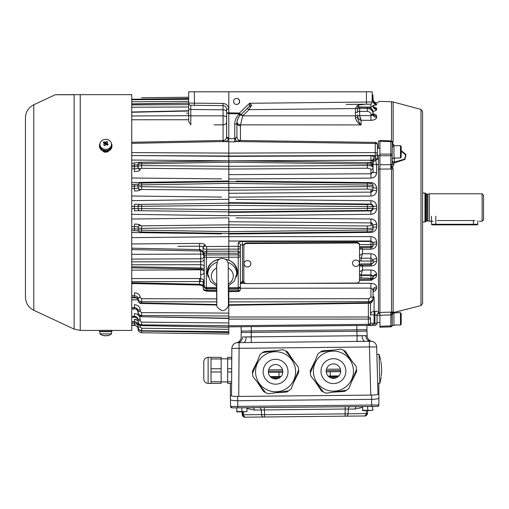 <?xml version="1.0" encoding="UTF-8"?>
<svg xmlns="http://www.w3.org/2000/svg" width="509" height="509" viewBox="0 0 509 509"><rect width="100%" height="100%" fill="white"/><g stroke="black" fill="none" stroke-linecap="round" stroke-linejoin="round"><path stroke-width="0.76" d="M236.52 104.466A3.035 3.035 90 0 0 239.478 101.431A3.035 3.035 90 0 0 236.52 98.396M233.561 101.431A3.035 3.035 90 0 0 236.596 104.466A3.035 3.035 90 0 0 239.631 101.431A3.035 3.035 90 0 0 236.596 98.396A3.035 3.035 90 0 0 233.561 101.431M131.748 142.272L223.063 140.459L223.069 109.823L190.805 109.486L190.818 105.268L223.057 105.605L190.818 105.268A2.17 2.17 0 0 1 188.674 103.098L188.674 91.817L372.168 91.817L372.168 102.016L366.442 102.055L366.442 91.817M156.078 178.239L192.65 178.608M221.53 178.894L131.748 177.997M192.65 181.586L156.078 182.152M157.338 196.315L192.65 196.748M221.53 197.098L131.748 196.003M192.65 218.285L156.078 218.73M156.078 232.88L192.65 233.446M221.53 233.892L131.748 232.505M192.65 237.029L156.078 237.404M226.62 137.188L226.632 136.851A2.17 0.814 0 0 0 228.783 137.665L228.7 138.601C227.79 140.459 226.231 141.451 224.017 141.578L228.802 141.763L228.7 138.601A2.17 0.808 9.3 0 1 226.588 137.443L226.632 122.039A3.614 2.812 0 0 1 223.057 124.851L214.015 124.858M190.805 118.082L190.805 115.836A2.17 1.018 180 0 1 188.674 114.818L188.674 121.39L190.818 124.87L190.805 115.836L223.069 115.836A3.614 1.699 0 0 1 226.632 117.534L226.632 112.826L228.783 113.641L226.632 112.826L228.802 112.845L228.802 91.817M188.674 119.749L131.748 119.768M370.533 315.256L370.533 314.918A3.614 3.582 180 0 1 374.109 311.336L377.723 311.4M376.768 311.355L375.655 311.33M374.026 297.192L373.765 296.677M370.915 280.313A2.17 2.17 0 0 0 373.059 278.143L373.059 277.131A2.17 1.661 180 0 0 370.915 275.471L370.915 274.943L373.059 276.692A3.614 2.31 180 0 1 376.641 274.383L375.954 272.334M374.185 270.813L373.275 270.419M372.353 270.164L371.055 270.018M372.353 248.984L373.275 248.685M375.298 247.291L375.954 246.413M376.119 246.121L376.456 245.243M372.353 232.206L373.262 231.894M375.292 230.424L375.947 229.502M376.113 229.19L376.456 228.261M131.748 219.029L228.802 217.846L228.802 227.332L228.802 224.832L367.339 225.964C369.509 225.939 370.698 225.697 370.915 225.245A2.17 2.119 0 0 1 373.059 227.37L373.059 225.099A3.614 0.585 180 0 1 376.641 224.514L375.947 221.899M374.179 219.977L373.269 219.474M372.353 219.163L370.915 218.972C374.357 219.29 376.266 221.141 376.641 224.514L376.641 226.906C376.266 230.253 374.357 232.085 370.915 232.39L228.802 234.013L228.802 249.098L228.802 231.633L228.802 233.434L141.61 231.977L141.617 230.183L228.802 231.633L228.802 233.434L367.339 231.799C371.436 231.913 373.345 231.01 373.059 229.088L373.059 227.37C372.722 228.045 370.813 228.407 367.339 228.458L228.802 227.332L228.802 231.64L367.339 230.011C370.813 229.928 372.722 229.623 373.059 229.088M372.353 214.136L373.262 213.818M375.292 212.317L375.947 211.375M376.113 211.057L376.641 208.728C376.266 212.145 374.357 214.009 370.915 214.327L228.802 215.727L131.748 214.359M131.748 200.673L228.802 199.305L228.802 205.331L228.802 203.161L228.802 205.324L228.802 203.161L367.339 204.561L370.915 204.472L370.915 204.077L373.059 206.641L373.059 206.26L376.641 206.304L375.947 203.651M374.179 201.717L373.262 201.214M372.353 200.89L370.915 200.699C374.357 201.023 376.266 202.887 376.641 206.304L376.641 208.728L373.059 208.773L373.046 208.378M372.353 195.87L373.269 195.551M375.292 194.069L375.947 193.134M376.113 192.816L376.641 190.512C376.266 193.891 374.357 195.742 370.915 196.054L228.802 197.193L228.802 199.305L228.802 197.187M131.748 182.527L228.802 181.026L228.802 190.194L228.802 187.694L367.339 186.568C370.813 186.618 372.722 186.981 373.059 187.662L373.059 187.458A3.614 0.668 180 0 0 376.641 188.126L375.947 185.524M374.179 183.634L373.262 183.138M372.353 182.826L370.915 182.636C374.357 182.947 376.266 184.78 376.641 188.126L376.641 190.512A3.614 0.585 180 0 1 373.059 189.927L370.915 192.128L370.915 196.054L365.131 196.105M370.927 178.131L372.69 177.864M373.593 177.501L374.395 177.017M375.114 176.413L375.725 175.675M375.884 175.44L376.38 174.377M376.622 173.245L376.641 172.818C376.266 176.057 374.357 177.826 370.915 178.131L228.802 178.971L228.802 181.019L228.802 174.644L370.915 173.766L373.059 171.622L373.059 167.537A2.17 2.011 180 0 1 370.915 169.548C370.698 168.733 369.509 168.294 367.339 168.224L228.802 169.045L228.802 166.29L228.802 174.644M378.149 146.554L377.398 146.248L378.486 146.726L378.486 148.221L378.486 141.018C378.486 88.661 378.486 88.661 378.486 141.018L379.93 141.006C379.93 88.636 379.93 88.636 379.93 141.006M357.515 116.478L357.528 116.739C357.916 118.559 359.106 119.736 361.091 120.277L361.091 124.921C358.164 123.522 356.262 121.091 355.377 117.617A2.17 0.484 0 0 0 357.515 117.134L357.515 116.478A2.17 1.018 180 0 1 359.659 115.46L359.666 115.568A2.17 1.018 -5.4 0 0 357.528 116.739L357.515 117.134C358.113 120.525 359.309 123.121 361.091 124.921L240.541 124.858L240.477 125.812L240.541 124.858L329.31 124.902M371.366 115.581L370.915 115.607L370.915 120.315L361.091 120.277L359.666 115.568L370.915 115.607L373.059 114.27A3.614 3.111 180 0 0 376.641 117.382C376.266 119.163 374.357 120.137 370.915 120.315L372.104 120.251M373.027 120.105L373.892 119.876M376.164 118.527L376.482 118.043M373.18 113.73L375.706 114.703L376.641 116.167L376.399 115.39M376.043 114.97L375.483 114.557M375.298 110.777L375.954 110.428M376.113 110.307L376.456 109.963M376.628 108.538L376.456 108.188M375.298 105.248L375.954 105.051M376.113 104.988L376.463 104.797M374.739 103.562L375.063 103.626C374.624 104.084 373.956 103.06 373.059 100.547A3.614 3.569 180 0 0 376.641 104.116L374.789 103.512L376.603 104.014L376.635 104.587L373.084 105.579M378.486 102.748L376.641 102.735C374.465 102.494 373.269 101.291 373.059 99.115L373.059 99.121A3.614 3.614 180 0 0 376.641 102.735L373.956 102.869M373.752 107.113L376.056 107.851L376.641 108.64A3.614 3.41 -0 0 1 373.059 105.229L373.059 106.088A3.614 3.385 0 0 0 376.641 109.467L375.636 110.612L372.97 111.395M138.028 324.532L134.465 323.724L134.465 322.095M228.802 334.044L228.802 332.498L228.802 334.044L141.617 332.746C139.453 332.504 138.263 331.302 138.054 329.132L138.054 328.973C137.85 326.791 136.66 325.582 134.478 325.346L131.748 325.321M138.054 328.973L138.423 329.018M228.802 325.665L141.617 324.876C139.453 324.653 138.263 323.514 138.054 321.472A2.17 0.668 0 0 1 140.191 320.797L141.617 322.165L228.802 322.954M141.617 322.165L141.617 325.486C139.453 325.257 138.263 324.125 138.054 322.102L138.054 319.773A2.17 0.668 0 0 1 140.191 319.105L140.191 320.797M131.748 322.133L134.478 322.172C136.654 322.407 137.844 323.584 138.054 325.709L138.054 327.452C138.263 329.584 139.453 330.767 141.617 331.009L228.802 332.53L228.802 325.779L228.802 326.867L241.126 326.74L241.171 331.054L366.983 329.737L366.938 325.423L374.891 325.334L368.382 325.404L370.533 323.234L374.083 323.253L374.109 297.644L373.059 295.99M204.217 272.659C204.014 270.495 202.824 269.293 200.667 269.051L200.641 261.791A3.614 3.13 180 0 0 204.217 258.661M204.084 256.511A3.614 3.13 0 0 1 200.641 258.801L131.748 259.087M200.673 263.528L200.667 264.725A3.614 1.762 180 0 1 204.217 266.481L204.217 279.918M131.748 266.767L200.667 268.001A3.614 1.858 180 0 1 204.217 269.859M228.783 113.609L228.783 112.813M240.006 115.123L240.528 114.595L240.006 115.117L240.407 114.71L240.407 115.123A2.17 0.585 -134.1 0 1 238.906 114.379L239.44 113.857A2.17 0.585 45.9 0 0 240.948 114.608L240.407 115.123C238.123 117.407 236.959 120.162 236.901 123.382L236.901 136.896A3.614 3.614 0 0 0 240.464 140.509L234.757 141.826L234.738 138.664A2.17 0.814 0 0 0 234.802 138.664L236.901 136.896C237.111 139.065 238.295 140.268 240.464 140.509L240.477 125.812A3.614 2.78 0 0 1 236.901 123.14M244.008 244.638L240.375 245.052L240.375 248.354L240.375 245.052A2.17 2.036 0 0 0 238.212 243.009C238.466 242.106 239.898 241.61 242.507 241.52L242.519 281.292L243.856 281.267M240.375 283.074L242.519 281.292L242.532 282.374L244.212 282.349M240.375 285.867L240.375 289.297A2.17 1.393 0 0 1 238.225 290.69L238.225 289.106L228.802 289.207L228.802 291.606L228.802 288.73L228.496 289.201M239.987 287.706L238.225 289.106L238.225 257.236L228.802 257.223L228.802 260.201A15.187 13.151 -1.2 0 1 236.38 276.845L236.647 275.439A15.187 13.151 178.8 0 0 237.417 271.418M359.539 280.497L370.927 280.313L370.915 278.213L359.539 277.927M204.217 258.508L204.217 254.525A2.17 0.744 0 0 0 203.81 254.093C203.676 252.216 204.567 251.249 206.482 251.211L238.225 251.16L238.225 249.092A2.17 0.744 -0 0 0 240.375 248.354L240.375 256.148A2.17 1.311 180 0 0 238.225 254.837L238.225 251.16L240.375 252.642L238.225 253.215L228.815 253.196L228.802 249.098L206.692 249.295C204.529 249.219 203.346 248.818 203.136 248.074L203.136 247.342C202.926 246.585 201.742 246.191 199.579 246.159L177.895 246.337M359.539 255.505L362.523 253.724L370.915 253.756L370.908 261.066L361.123 261.034L361.123 258.209L370.908 258.248L373.097 260.182L373.097 262.854A3.614 1.858 180 0 1 376.641 261.27C376.259 264.177 374.35 265.762 370.915 266.029L362.535 266.143L362.535 270.005L370.915 270.018C374.357 270.273 376.266 271.73 376.641 274.383L376.221 276.82L375.642 277.609L372.785 279.199M373.059 243.487L373.059 245.44A2.17 1.082 180 0 1 370.915 246.528L370.915 244.568A2.17 1.082 -0 0 0 373.059 243.487L373.059 243.111L373.059 243.487A2.17 2.036 0 0 0 370.902 241.444L370.915 244.568L359.507 244.574M131.748 237.652L228.802 236.66L370.876 236.615C374.338 236.901 376.259 238.67 376.641 241.928A3.614 1.19 180 0 0 373.059 243.111L370.902 241.012L228.802 241.043M200.667 264.725L131.748 264.763M131.748 168.829L134.478 168.861L134.478 166.672C136.654 166.558 137.844 166.188 138.054 165.565C137.844 166.188 136.654 166.558 134.478 166.672L131.748 166.717M138.054 164.725L131.748 165.4M228.802 160.869L228.802 166.297L367.339 165.476C370.813 165.59 372.722 166.278 373.059 167.537L373.059 171.622A3.614 1.196 180 0 0 376.641 172.818L376.641 164.757A3.614 1.476 0 0 1 373.059 163.281L373.059 165.889L373.059 163.281A3.614 3.067 0 0 1 375.769 160.31L377.398 158.223A3.614 1.648 180 0 0 378.486 159.393M228.802 141.763L234.757 141.826L228.802 141.763L228.802 156.021L131.748 155.538L228.802 156.021L228.802 153.101L228.802 156.358L370.94 155.786L375.254 156.823A3.544 2.316 -58 0 0 372.652 160.252L231.487 160.793M377.366 158.573L377.398 153.667A2.17 1.839 180 0 1 375.254 155.506L375.769 158.433L372.652 160.252M226.632 111.522A3.614 1.699 0 0 0 223.069 109.823L223.057 105.605C225.226 105.84 226.422 107.043 226.632 109.219L228.783 109.219C228.439 105.738 226.53 103.811 223.057 103.435L223.057 105.605M223.992 141.712L223.069 141.661L223.088 140.459L223.069 141.547A3.614 1.807 180 0 0 223.648 141.515L223.947 140.338C225.003 140.319 225.881 139.351 226.588 137.436L226.613 137.239M228.166 139.663L228.395 139.332M373.059 289.742L370.915 288.119L370.915 283.284C374.357 283.507 376.266 284.741 376.641 287A3.614 2.742 180 0 0 373.059 289.742L373.059 298.325C372.804 300.355 371.373 301.468 368.771 301.684L228.802 301.894L228.802 298.898L228.802 319.124L228.802 317.024L368.382 316.992A2.17 1.018 0 0 1 370.533 318.01L370.533 323.234A2.17 2.17 0 0 1 368.382 325.404L356.815 325.525M131.748 297.243L134.478 297.294C136.654 297.491 137.844 298.389 138.054 299.973L138.054 298.656A2.17 1.336 0 0 1 140.191 297.32L140.191 297.587A2.17 1.336 180 0 0 138.054 298.923L138.054 300.227C138.263 301.862 139.453 302.785 141.617 302.976L216.796 304.522M138.054 185.696L134.478 186.186L138.054 185.696M228.802 227.338L141.617 228.344C139.453 228.306 138.263 228.089 138.054 227.682L138.054 227.313A2.17 2.119 0 0 1 140.191 225.194L140.191 225.563L141.617 225.843L228.802 224.838M138.054 227.313C137.844 226.81 136.654 226.556 134.478 226.55L131.748 226.581M131.748 228.796L137.137 229.044M228.802 215.727L228.802 211.871L367.339 210.465L228.802 211.871L140.191 210.707A2.17 2.17 180 0 1 138.054 208.537L228.802 209.695L228.802 211.871L228.802 209.702L373.059 208.391L370.915 210.949L370.915 214.327L365.131 214.384M131.748 208.639L138.054 208.537M140.191 210.643A2.17 2.17 180 0 1 138.054 208.48L138.054 206.552A2.17 2.17 0 0 1 140.191 204.383L228.802 203.161M370.915 204.472A2.17 2.17 -0 0 1 373.059 206.641L228.802 205.331L131.748 206.393M138.054 206.489A2.17 2.17 0 0 1 140.191 204.319L140.191 204.383M379.93 313.697L378.486 313.671L378.486 155.449L378.486 164.013L376.641 164.757A3.614 0.401 -103.1 0 1 375.769 160.31L375.769 158.433L374.77 158.814L373.262 160.558L373.059 161.703A2.17 0.891 180 0 0 370.915 160.806L370.94 155.786M373.059 161.703L373.059 163.465A2.17 0.859 180 0 0 370.915 162.606L370.915 160.806M373.059 166.678L373.059 163.465M188.674 97.232L141.642 97.734M373.059 96.163L373.059 96.163A2.17 2.17 180 0 0 372.168 94.413L373.059 96.163L372.416 96.112M373.059 97.658A2.17 2.17 0 0 0 372.168 95.902A2.17 2.138 180 0 1 373.059 97.658L373.059 100.986A3.614 3.55 180 0 0 376.641 104.536M376.399 315.001L376.762 315.166M374.929 311.33L374.904 314.785L377.035 315.497L377.035 323.17L377.035 322.49L379.93 322.49M374.083 323.253C373.657 324.532 371.761 325.251 368.382 325.404A2.17 2.17 0 0 0 370.533 323.234L374.904 323.24L374.891 325.334A2.17 2.17 0 0 0 377.035 323.17L374.904 323.24L374.904 314.785L370.533 314.918L370.533 302.9M377.035 315.497A3.614 3.601 180 0 1 378.486 312.615M370.876 236.615L370.915 241.966M373.059 245.211A3.614 1.26 180 0 1 376.641 243.951C376.259 247.132 374.35 248.869 370.915 249.162L362.535 249.27L362.535 253.724L361.123 258.209L359.539 257.624M370.902 247.609L370.915 249.162M361.753 247.73L362.535 249.27L359.539 248.844M359.539 264.241L361.123 263.961L361.129 265.043L370.915 264.903L373.097 262.854A2.17 1.082 -179.9 0 1 370.978 263.777L370.978 261.111A2.17 1.082 179.9 0 0 373.097 260.182A3.614 1.762 180 0 1 376.641 258.68L376.641 261.27M359.539 271.933L362.535 270.005L361.11 274.93L362.535 270.005M359.539 266.086L362.535 266.143L361.886 265.03M131.748 270.133L200.641 269.795L200.654 274.688A3.614 2.768 0 0 0 204.192 272.239M373.097 262.708L373.097 260.035M372.143 275.261L371.805 275.102M371.455 275L370.927 274.943M141.61 231.977C139.288 232.059 138.104 231.264 138.054 229.584L141.617 230.183L141.617 225.843M138.054 229.584L138.054 227.682A2.17 2.119 0 0 1 140.191 225.563M367.339 183.227L228.808 181.598L141.61 183.055L141.617 184.85L228.802 183.393L367.339 185.022L367.339 183.227C371.436 183.113 373.345 184.016 373.059 185.938C372.722 185.41 370.813 185.104 367.339 185.022L367.339 189.068L228.802 190.194L140.191 189.469A2.17 2.119 180 0 1 138.054 187.344C138.263 186.943 139.453 186.72 141.617 186.688L228.802 187.694L228.802 190.194L228.802 187.694M140.191 189.469L140.191 189.838A2.17 2.119 180 0 1 138.054 187.713L138.054 185.448C138.289 183.66 139.472 182.858 141.61 183.055M141.617 189.189L141.617 184.85L138.054 185.448M228.802 169.045L141.617 168.314L140.191 168.835A2.17 2.011 180 0 1 138.054 166.825C138.263 166.055 139.453 165.635 141.617 165.559L228.802 166.29M367.339 162.676L367.345 162.568C372.104 163.255 372.219 163.128 373.059 165.889C372.722 164.77 370.813 164.14 367.339 164L228.802 162.186L141.617 163.803C139.453 163.898 138.263 164.299 138.054 165.011L138.054 167.493A2.17 2.011 180 0 0 140.191 169.503C139.854 170.808 137.945 171.501 134.465 171.59L134.478 168.861C136.654 168.816 137.844 168.358 138.054 167.493M228.802 316L141.617 315.504C139.453 315.3 138.263 314.25 138.054 312.361A2.17 1.018 0 0 1 140.191 311.343L141.617 312.609L228.802 313.105M141.617 312.609L141.617 316.439C139.453 316.223 138.263 315.186 138.054 313.321L138.054 310.783A2.17 1.018 0 0 1 140.191 309.765L140.191 311.343M216.719 301.869L141.617 301.71C139.453 301.532 138.263 300.596 138.054 298.923M138.054 327.452L140.191 326.816L140.191 326.161M228.802 331.741L141.617 330.685C139.453 330.449 138.263 329.259 138.054 327.122L138.054 325.353L139.733 325.06M131.748 188.445L134.478 188.483C136.654 188.476 137.844 188.222 138.054 187.713M372.429 98.269L373.059 98.059A2.17 2.131 180 0 0 372.168 96.335M370.908 108.226L370.915 107.1L373.059 106.088M373.059 227.574A3.614 0.668 180 0 1 376.641 226.906M359.539 274.351A2.17 1.661 -176.1 0 0 361.11 274.93L370.915 274.943L370.915 270.018M251.452 105.446L249.016 109.67L242.647 115.836L240.541 124.858A3.614 2.806 7 0 1 236.978 122.058M186.542 115.689L131.748 115.957L188.674 115.677L188.674 113.176L188.674 115.677M228.802 158.013L228.776 156.358M227.294 160.787L131.748 160.055M131.748 163.338L139.587 162.295L200.546 161.283M186.542 113.195L188.674 113.176M203.085 247.139L203.136 253.768L203.81 254.875L203.81 254.093M204.217 255.308A2.17 0.744 0 0 0 203.81 254.875L204.217 257.414L203.136 253.768L203.136 248.074A2.17 2.036 180 0 1 205.267 246.038L206.692 246.515L206.699 253.266L206.355 253.259C204.987 252.852 204.274 253.272 204.217 254.525L204.217 286.325A2.17 2.17 0 0 0 206.361 288.495L206.361 287.407L216.554 287.528M136.698 228.986L134.491 228.84M138.054 310.783C137.844 308.829 136.654 307.76 134.478 307.582L131.748 307.576M131.748 308.702L134.478 308.747C136.654 308.963 137.844 309.987 138.054 311.807C136.953 309.472 135.757 308.543 134.465 309.027L134.465 304.694C137.945 304.993 139.854 306.685 140.191 309.765M138.054 319.773C137.844 317.68 136.654 316.528 134.478 316.324L131.748 316.312M131.748 317.056L134.478 317.094C136.654 317.323 137.844 318.443 138.054 320.447C138.003 318.978 136.221 317.241 135.973 317.54L134.465 317.222L134.465 313.627C137.945 313.958 139.854 315.784 140.191 319.105M138.512 329.183L138.054 329.132C138.263 331.302 139.453 332.504 141.617 332.746L141.61 331.009M228.802 205.331L228.802 209.702M373.059 206.641L373.059 208.391A2.17 2.17 180 0 1 370.915 210.554L367.339 210.465L367.339 204.561M372.938 208.366L367.339 208.302M365.564 329.749A1.444 1.444 0 0 1 367.021 331.155L356.904 331.264L356.815 325.499L228.802 326.867M370.927 222.904L371.455 222.98M371.805 223.107L372.143 223.305M372.244 223.387L372.563 223.699M372.804 209.797L372.563 210.16M371.805 210.745L371.455 210.872M370.927 204.077L371.455 204.154M371.805 204.281L372.143 204.478M372.244 204.554L372.563 204.866M372.995 190.468L372.862 190.837M372.804 190.964L372.563 191.327M371.805 191.925L371.455 192.052M372.963 172.246L372.779 172.672M371.583 173.658L370.915 173.766L370.915 178.131L365.131 178.169M372.168 102.016A2.17 2.17 0 0 1 370.018 104.186L346.158 104.434M360.62 104.281L369.292 104.192M131.748 282.743L199.579 284.283C201.742 284.48 202.926 285.269 203.136 286.65C203.613 286.325 202.423 285.791 199.573 285.034L199.579 281.579L131.748 281.611M204.217 257.408L204.147 256.752M195.246 246.191L199.579 246.159L199.585 243.404C203.046 243.487 204.942 244.123 205.267 245.306A2.17 2.036 180 0 0 203.136 247.342L203.136 249.518M131.748 248.182L200.247 249.588L202.016 250.632L203.136 253.011M200.082 246.159L200.731 246.203M202.073 246.471L202.512 246.649M200.247 281.611L199.579 281.579L199.585 278.55L200.654 278.614A2.17 0.356 96.9 0 0 200.247 281.611C202.079 281.375 203.04 281.515 203.136 282.031L203.136 283.456L203.136 282.031A2.17 1.661 180 0 1 203.543 281.063L203.543 282.482L204.217 281.77L204.217 285.301A2.17 1.393 180 0 0 203.81 284.493L204.217 281.77M216.567 288.609L206.361 288.476A2.17 2.151 0 0 1 204.217 286.325A2.17 1.082 180 0 0 206.361 287.407L206.361 257.35L228.802 257.223L228.815 254.831L228.815 253.196L206.699 253.266L206.692 251.274L206.368 253.253L206.482 251.211M373.059 277.131A2.17 1.082 180 0 1 370.915 278.213L370.915 275.471L361.11 275.445L361.11 274.968L361.11 275.445L359.539 274.777M370.902 264.725L370.915 266.029M223.992 141.674L223.069 141.661M228.783 137.665L228.783 113.641L228.802 138.601L234.738 138.664L234.738 124.196A2.17 0.814 -0 0 0 236.901 123.382C236.093 122.79 239.211 115.142 240.407 115.123M226.632 136.851L226.632 109.219M188.674 114.818L188.674 103.098L223.057 103.435M190.805 120.684L190.805 118.196M364.431 104.339L364.457 104.339C359.532 103.766 356.593 105.166 355.619 108.557A2.17 1.012 7 0 0 357.738 107.819L357.515 111.528A2.17 1.018 0 0 1 355.377 112.553L355.619 108.557L249.016 109.67A3.614 1.215 46 0 0 247.081 108.64M228.783 109.219L228.783 113.641L239.44 113.857L239.459 113.049L240.948 114.601L249.346 106.445L249.518 103.276L251.828 105.42L249.346 106.445A3.614 3.614 -90.6 0 1 251.828 105.42M242.876 115.607A3.614 1.215 46 0 0 240.967 114.582M240.948 114.601A2.17 2.17 0 0 1 240.948 114.608A2.17 0.585 45.9 0 0 240.948 114.601L249.346 106.445M228.802 285.619L228.802 288.457L228.802 287.668L238.225 287.56A2.17 1.082 180 0 0 240.375 286.472L240.375 256.148A2.17 1.082 180 0 1 238.225 257.236L238.225 254.837L206.355 254.952A2.17 1.311 180 0 0 204.217 256.262A2.17 1.082 180 0 0 206.361 257.35L206.355 253.259M138.054 298.656C137.844 296.9 136.654 295.945 134.478 295.793L131.748 295.799M131.748 254.347L200.641 254.08A3.614 1.591 180 0 1 203.276 254.602M131.748 104.911L188.674 104.657M188.674 103.149L131.748 103.982M131.748 99.739L188.674 99.312M188.674 98.549L131.748 99.268M206.692 288.501L206.692 290.372C204.529 290.2 203.346 289.424 203.136 288.03L203.136 283.456L203.81 285.205A2.17 1.393 180 0 1 204.217 286.02M131.748 184.462L134.465 184.417L134.478 186.186L131.748 186.23M373.059 185.938L373.059 187.662A2.17 2.119 180 0 1 370.915 189.781C370.698 189.335 369.509 189.093 367.339 189.068L228.802 190.194L228.802 197.193M373.059 165.889L373.059 171.622M228.802 156.358L228.802 160.806M131.748 107.246L188.674 106.998L131.748 107.246M131.748 101.794L188.674 101.38M228.802 153.101L375.254 152.585L375.254 155.506L228.802 156.021L228.802 153.094L131.748 152.611M377.398 144.562A2.17 1.082 0 0 0 375.254 143.481L375.254 152.585A2.17 1.082 0 0 1 377.398 153.667L377.398 144.562A2.17 2.17 0 0 0 375.26 142.393L240.464 140.509M359.666 106.954L367.345 107.062C371.093 107.533 373.002 109.282 373.059 112.317L373.059 114.188M373.059 112.317C372.722 109.327 370.813 107.666 367.339 107.342L359.659 107.234A2.17 1.89 0 0 1 357.986 106.521M358.489 106.597L359.653 106.954L359.659 108.468L367.339 108.5C370.813 108.811 372.722 110.491 373.059 113.545A2.17 1.018 180 0 1 370.915 114.563C370.705 112.635 369.509 111.579 367.339 111.388L359.659 111.356A2.17 1.018 0 0 0 357.515 112.374M373.059 225.099L370.915 222.904L370.915 218.972L236.036 217.897M373.059 298.325L373.059 299.451C372.804 301.417 371.373 302.518 368.771 302.74L368.771 298.688L370.915 296.989A2.17 1.336 -0 0 1 373.059 298.325M358.419 106.546L358.069 106.266L358.419 106.54M216.567 289.061L206.495 288.94L206.463 288.495M206.495 288.94C204.573 288.304 203.683 287.057 203.81 285.205M373.059 297.803A3.614 3.111 180 0 1 374.109 297.663M357.528 116.739L358.291 118.527M358.73 119.011L359.29 119.475M360.493 120.105L360.964 120.245M377.271 158.948L377.105 159.298M377.029 159.419L376.755 159.743M376.475 159.985L376.126 160.189M368.389 325.404L368.382 324.322L228.802 325.779L228.802 319.124L368.382 319.098L368.382 303.249M207.061 271.94A15.187 13.151 178.8 0 0 208.003 276.037L208.2 276.96C205.477 267.836 209.294 261.874 219.64 259.062M225.36 259.176L228.802 260.201M238.231 288.622A2.17 2.151 180 0 0 240.375 286.472A2.17 2.17 0 0 1 238.225 288.641L228.802 288.749L228.49 287.661M357.782 107.501A2.17 1.864 -0 0 0 359.659 108.468L359.659 115.46M228.802 202.639L370.915 204.077L370.915 200.699L236.036 199.375M370.908 183.571L370.915 182.636L236.036 181.102M370.908 231.455L370.915 232.39L365.131 232.46M228.802 291.097L228.802 298.898L228.802 291.097M200.654 274.688L200.654 278.614C202.684 278.957 203.651 279.772 203.543 281.063M131.748 283.628L136.527 283.615M131.748 155.544L228.802 156.327M370.915 253.756C374.357 254.042 376.266 255.683 376.641 258.68M373.135 290.798L373.059 291.358A3.614 2.8 180 0 1 376.641 288.558L375.305 290.792L373.059 291.772M146.815 162.174L139.587 162.295L139.593 162.778M137.169 164.986L138.467 164.528M188.674 103.098L188.674 110.797M373.377 114.302L373.059 113.017A3.614 3.149 180 0 0 376.641 116.167L376.641 117.382M200.247 249.588A2.17 0.401 94.8 0 0 200.501 250.988C202.219 251.611 203.097 252.362 203.155 253.24M359.838 117.032L359.965 117.611M360.143 118.234L360.366 118.877M360.849 119.908L361.085 120.27M371.71 115.518L372.041 115.409M372.327 115.269L372.715 114.983M355.377 112.553L355.377 117.617L355.377 115.836L242.647 115.836A3.614 1.266 43.7 0 0 240.662 114.881M235.4 138.442A3.614 0.706 -109 0 0 236.481 141.534L375.254 143.481L375.26 142.393M234.802 138.664L234.878 141.826M223.648 141.515A2.17 0.973 15.2 0 1 224.017 141.578M366.442 104.224L366.442 102.055L249.518 103.276L239.459 113.049L226.632 112.826M140.191 325.302L140.191 326.816L141.617 328.248L228.802 329.304L228.802 330.812M138.054 325.353C137.844 323.183 136.654 321.987 134.478 321.764L131.748 321.745M188.674 111.019L131.748 112.279M231.62 381.782L227.65 381.782L227.65 383.392L231.608 383.392M231.703 357.363L227.65 357.363L227.65 358.966L231.703 358.966L231.703 357.363M231.703 370.374L231.703 368.764L227.65 368.764L227.65 371.984L231.69 371.984M227.65 371.984L227.65 381.782M227.65 358.966L227.65 368.764M231.703 368.764L231.703 358.966M380.687 360.512A49.316 49.316 0 0 0 379.046 354.334L379.848 383.245L377.678 383.309L376.666 346.89L369.432 346.96L369.375 341.278L365.112 341.323L370.819 341.265A5.784 5.784 0 0 1 376.666 346.89L377.971 393.591M251.249 326.606L251.293 330.945L258.527 330.869L251.268 330.945L251.249 337.041L246.146 336.92L362.134 335.711L357.032 335.934L356.904 331.264L241.164 332.472A1.444 1.444 0 0 1 242.596 331.035M237.576 342.659L239.026 342.646L239.084 348.328L231.856 348.404A5.784 5.784 0 0 1 237.576 342.659L236.494 342.773L237.576 342.659A5.784 4.995 -90.6 0 0 242.513 336.958L246.146 336.92A5.784 2.92 -90.6 0 1 243.289 342.602L365.112 341.323L357.089 341.514L357.032 335.934M236.755 342.716L236.494 342.773A5.784 5.784 0 0 0 241.132 337.143L241.164 332.472M367.154 335.825L365.767 335.673L367.154 335.825L367.021 331.155L367.154 335.825A5.784 5.784 0 0 0 371.907 341.354L370.819 341.265A5.784 4.995 89.4 0 1 365.767 335.673L362.134 335.711A5.784 2.92 -90.6 0 0 365.112 341.323M239.026 342.646L243.289 342.602L239.026 342.646M376.666 346.89A5.784 5.784 0 0 0 370.819 341.265M231.525 395.124L231.856 348.404M359.36 262.994A3.436 2.971 178.8 0 0 359.36 262.943A3.436 2.971 178.8 0 0 355.925 260.042A3.436 2.971 178.8 0 0 352.489 263.083A3.436 3.436 0 0 0 355.995 266.449A3.436 3.436 0 0 0 359.36 262.943M424.977 193.051L425.702 193.248L425.702 221.784L424.977 221.975L424.977 193.051L422.591 193.051M482.106 221.256L482.106 193.776L483.55 195.221L483.55 219.805L482.106 221.256L479.211 221.256M432.936 221.256L429.316 221.256L429.316 193.776L482.106 193.776M437.269 220.55L474.872 220.55C480.471 221.32 480.471 221.32 474.872 220.55M425.702 221.689L426.567 220.817L429.316 221.256M424.977 221.975L422.591 221.975M401.187 146.414L401.187 157.262L400.468 157.981L400.468 145.689L401.187 146.414M401.187 313.449L401.187 324.297L400.468 325.016L400.468 312.723L401.187 313.449M401.187 315.981L401.187 318.583M243.429 414.39L242.78 414.409A2.895 2.895 -90.6 0 0 242.812 414.708M371.634 406.462L232.079 407.881A1.444 1.444 90.7 0 1 230.622 406.475L378.842 404.967L377.519 406.398A1.444 1.444 84.6 0 1 377.411 406.405L371.634 406.462L371.621 395.086A7.228 1.253 -0.6 0 0 378.849 393.762L378.849 383.277M362.593 407.327L355.066 409.032A2.895 2.068 89.4 0 1 357.076 406.615L367.644 406.5L367.683 410.127L370.762 410.521M367.536 413.168A2.895 2.895 89.4 0 1 364.679 415.968L345.108 416.165L345.083 413.874L366.276 413.55L367.543 413.149C366.48 415.471 365.386 416.413 364.259 415.968A2.895 2.068 -90.6 0 0 366.276 413.55L366.346 410.566M345.108 416.165L264.597 416.986L264.572 414.695L345.083 413.874L345.204 409.02L254.519 410.05A2.895 2.074 89.4 0 0 252.445 407.677L259.227 407.607A2.895 2.074 -90.6 0 1 261.295 409.98L261.511 414.619L264.572 414.695L264.317 407.55L345.172 406.729L345.204 409.02L348.258 409.096L348.143 413.734A2.895 2.068 -90.6 0 1 346.126 416.152L263.579 416.992A2.895 2.074 -90.6 0 1 261.511 414.619L243.448 414.803A2.895 2.074 -90.6 0 0 245.516 417.176L245.103 417.183A2.895 2.895 -90.6 0 1 242.182 414.415L243.448 414.803L243.308 411.819M264.597 416.986L245.103 417.183M345.172 406.729L350.275 406.678A2.895 2.068 -90.6 0 0 348.258 409.096L355.066 409.032M378.893 397.79L378.893 398.032A7.228 1.253 179.4 0 1 371.665 399.361L237.646 400.723A7.228 1.253 179.4 0 1 230.418 399.54L230.373 395.27A7.228 1.253 -0.6 0 0 237.601 396.447L371.621 395.086M330.487 377.742L336.506 377.678M377.544 406.398A1.444 1.444 84.6 0 0 378.842 404.967L378.893 398.063M372.722 406.456L377.398 406.405A1.444 1.444 84.6 0 0 377.519 406.398A1.444 1.444 84.6 0 1 377.398 406.405L377.411 406.405M232.079 407.881L232.123 407.881A1.444 1.444 90.7 0 1 232.091 407.881A1.444 1.444 90.7 0 0 232.123 407.881L241.832 407.779L241.87 411.406L244.95 411.8M272.601 378.327L278.703 378.27M263.147 371.742A12.439 12.439 0 0 1 281.801 360.97A12.439 12.439 0 0 1 281.801 382.514A12.439 12.439 0 0 1 263.147 371.742M255.556 371.742A20.029 20.029 0 0 1 285.6 354.398A20.029 20.029 0 0 1 285.6 389.092A20.029 20.029 0 0 1 255.556 371.742A20.029 20.029 0 0 1 285.6 354.398A20.029 20.029 0 0 1 285.6 389.092A20.029 20.029 0 0 1 255.556 371.742M268.358 371.742A7.228 7.228 0 0 1 279.199 365.481A7.228 7.228 0 0 1 279.199 378.002A7.228 7.228 0 0 1 268.358 371.742M288.66 390.836A23.14 23.14 0 0 0 291.167 388.851L298.656 369.967A23.14 23.14 0 0 0 298.191 366.804L285.581 350.873A23.14 23.14 0 0 0 282.616 349.696L262.51 352.654A23.14 23.14 0 0 0 260.01 354.633L252.515 373.523A23.14 23.14 0 0 0 252.979 376.679L265.59 392.611A23.14 23.14 0 0 0 268.555 393.788L288.66 390.836A23.14 23.14 0 0 1 286.726 392.025L275.554 392.763M298.656 369.967A23.14 23.14 0 0 1 298.719 372.238L293.769 382.278M285.581 350.873A23.14 23.14 0 0 1 287.585 351.954L293.801 361.263M262.51 352.654A23.14 23.14 0 0 1 264.451 351.458L275.617 350.726M252.515 373.523A23.14 23.14 0 0 1 252.451 371.246L257.401 361.205M265.59 392.611A23.14 23.14 0 0 1 263.592 391.529L257.369 382.227M356.86 329.838L349.632 329.915M390.829 314.912L390.829 312.272L391.536 312.087L379.93 312.456L391.536 312.087L390.829 312.272L390.829 314.912L379.93 315.256L379.93 327.223L379.93 326.269L390.829 325.887L390.829 314.912A1.444 0.496 180 0 0 392.223 314.422L392.223 325.397A1.444 1.444 0 0 1 390.829 326.842L379.93 327.223M378.486 312.431L379.93 312.456L379.93 315.256L377.048 315.256M394.201 162.377L404.56 159.101L405.698 154.831L401.187 151.351L405.686 154.819L404.585 159.088L394.392 162.167A2.17 1.972 0 0 1 392.223 160.195M392.541 167.353L393.152 169.109L392.541 167.353A2.17 0.948 50.6 0 1 391.707 166.068L392.223 163.758A2.17 0.884 180 0 0 393.832 164.611L392.541 167.353L390.829 168.352L391.707 166.068M401.187 150.537L406.036 154.59L404.909 159.457L393.832 163.045A2.17 0.916 0 0 1 392.223 162.161M379.93 312.456L379.93 169.09L391.536 169.02A7.228 2.634 180 0 1 393.152 169.109L393.152 311.852L392.541 312.272L393.832 312.297A2.17 2.157 -0 0 0 392.223 314.384L392.223 314.422M392.223 313.792L392.223 314.549A2.17 2.163 180 0 1 393.832 312.462L420.988 305.597L420.988 109.435L393.152 101.978L393.152 141.585L392.541 142.921L393.152 141.585A7.228 4.517 180 0 0 391.898 141.451M393.794 145.186L393.451 144.136M392.223 158.484L393.96 158.477L393.96 145.186L392.223 145.186L392.223 143.118A2.17 0.598 -46.4 0 0 392.541 142.921L393.832 145.631M393.152 311.852A7.228 7.151 180 0 1 391.536 312.087L391.536 169.02L379.93 169.09L379.93 140.503L379.93 141.222L390.829 141.642L390.829 140.923L379.937 140.503L390.829 140.942A1.444 1.425 0 0 1 392.223 142.367L392.191 164.261M420.988 109.435L422.591 111.528L422.591 303.498L420.988 305.597M422.591 253.329L422.591 249.747M422.591 298.497L422.591 293.521M422.591 163.332L422.591 155.423M392.681 145.186A2.17 1.272 0 0 1 392.223 144.416M391.536 169.02L390.829 168.352L390.829 155.709A1.444 0.929 180 0 0 392.223 154.781A1.444 0.725 180 0 0 390.829 154.062L379.93 154.1L379.93 155.754L390.829 155.709L390.829 141.642A1.444 0.725 180 0 1 392.223 142.367A1.444 1.444 0 0 0 390.829 140.923M393.832 147.031A2.17 1.247 0 0 1 392.223 145.835M379.93 164.731L390.829 164.661L390.829 168.352L391.281 168.155M394.392 157.981L394.392 162.167L393.832 163.045L393.832 164.611M401.334 310.681L393.96 312.437L393.96 325.518L392.223 325.518L391.968 313.589M392.095 164.814L391.968 165.304M393.832 312.297L394.392 312.023M390.829 312.272L392.541 312.272L390.829 312.272L391.707 313.22L390.829 312.272M391.707 313.22A2.17 1.546 82.5 0 1 392.541 312.272M390.829 326.842L390.829 325.887A1.444 0.496 180 0 0 392.223 325.397M25.45 297.18L25.45 117.853C25.698 111.865 28.479 107.494 33.798 104.746L33.798 310.286C28.479 307.531 25.698 303.167 25.45 297.18L25.45 297.18C25.698 303.167 28.479 307.531 33.798 310.286L74.117 329.088L80.231 330.443L99.459 330.443L99.459 331.378L111.967 331.378L111.967 330.366L99.459 330.366M313.398 371.137A20.029 20.029 0 0 1 343.448 353.793A20.029 20.029 0 0 1 343.448 388.482A20.029 20.029 0 0 1 313.398 371.137M320.994 371.137A12.439 12.439 0 0 1 339.649 360.366A12.439 12.439 0 0 1 339.649 381.909A12.439 12.439 0 0 1 320.994 371.137M326.199 371.137A7.228 7.228 0 0 1 337.047 364.877A7.228 7.228 0 0 1 337.047 377.398A7.228 7.228 0 0 1 326.199 371.137M346.508 390.225A23.14 23.14 0 0 0 349.009 388.246L356.504 369.356A23.14 23.14 0 0 0 356.039 366.2L343.422 350.268A23.14 23.14 0 0 0 340.457 349.091L320.352 352.05A23.14 23.14 0 0 0 317.851 354.029L310.363 372.919A23.14 23.14 0 0 0 310.821 376.075L323.438 392.006A23.14 23.14 0 0 0 326.403 393.183L346.508 390.225A23.14 23.14 0 0 1 344.568 391.421L333.401 392.153M356.504 369.356A23.14 23.14 0 0 1 356.567 371.634L351.617 381.674M343.422 350.268A23.14 23.14 0 0 1 345.426 351.35L351.649 360.658M320.352 352.05A23.14 23.14 0 0 1 322.292 350.854L333.465 350.122M310.363 372.919A23.14 23.14 0 0 1 310.299 370.641L315.243 360.601M323.438 392.006A23.14 23.14 0 0 1 321.433 390.925L315.211 381.616M243.875 411.813L236.812 411.457L236.819 411.883L239.739 411.851M241.87 411.406L239.345 411.857L241.89 411.406M243.378 411.806L243.76 411.813M244.027 411.806L239.892 411.851M238.969 411.857L236.819 411.883L236.774 407.83M246.935 411.355L246.941 411.781L246.948 411.355L244.422 411.806L246.935 411.355L246.897 407.728L241.832 407.779M246.948 411.355L246.897 407.728L252.445 407.677M239.357 411.857L238.81 411.864M244.797 411.8L244.422 411.806M250.899 263.567A3.436 2.971 178.8 0 0 250.899 263.509A3.436 2.971 178.8 0 0 247.469 260.608A3.436 2.971 178.8 0 0 244.034 263.656A3.436 3.436 0 0 0 247.539 267.015A3.436 3.436 0 0 0 250.899 263.509M359.539 280.529L359.539 245.459A2.895 2.507 178.8 0 0 359.539 245.414A2.895 2.507 178.8 0 0 356.65 242.971L246.744 243.544A2.895 2.507 178.8 0 0 243.849 246.063L243.849 281.133A2.895 2.507 178.8 0 0 243.849 281.178A2.895 2.507 178.8 0 0 246.744 283.621L356.65 283.049A2.895 2.507 178.8 0 0 359.539 280.529M243.849 281.133L243.836 280.554A2.895 2.507 178.8 0 0 243.836 280.599A2.895 2.507 178.8 0 0 243.849 280.783M359.539 245.37L359.526 244.88A2.895 2.507 178.8 0 0 359.526 244.835A2.895 2.507 178.8 0 0 356.637 242.392L246.731 242.965A2.895 2.507 178.8 0 0 243.836 245.491L243.849 246.063M392.223 145.186L392.223 151.835M106.966 143.443L105.185 143.633M104.835 143.672L104.415 143.716M111.363 143.258A6.254 5.414 180 0 1 111.967 145.58A6.254 5.414 180 0 1 105.713 151.001A6.254 5.414 180 0 1 99.459 145.58A6.254 5.414 180 0 1 100.063 143.258M104.135 143.264A3.111 2.691 180 0 1 104.587 143.074M105.185 142.927A3.111 2.691 180 0 1 106.966 143.118M99.459 145.58L99.459 146.089A6.254 5.414 -0 0 0 105.713 151.504A6.254 5.414 -0 0 0 111.967 146.089L111.967 145.58M326.256 372.041A5.784 1.005 179.4 0 1 330.233 371.729L330.277 375.998L338.86 375.909M330.233 371.729L340.648 371.621M268.383 372.359L279.002 372.251A5.784 1.005 179.4 0 1 282.781 372.454M280.974 376.565A5.784 1.005 -0.6 0 0 279.047 376.526L279.002 372.251M330.277 375.998A5.784 1.005 -0.6 0 0 328.165 376.087M230.373 383.392L230.418 399.54M270.241 376.615L279.047 376.526M211.019 358.966L221.141 358.966L221.141 357.363L211.019 357.363L211.019 371.984L221.141 371.984L221.141 368.764L211.019 368.764M221.141 368.764L221.141 358.966M221.141 381.782L211.019 381.782L211.019 383.392L221.141 383.392L221.141 371.984M211.019 371.984L211.019 381.782M203.791 370.374L203.791 379.052C204.045 381.686 205.49 383.137 208.13 383.392L208.13 357.363C205.49 357.617 204.045 359.061 203.791 361.702L203.791 370.374M109.689 330.443L131.748 330.443L131.748 94.655L74.117 94.661C49.723 94.693 49.723 94.731 74.117 94.763M25.45 229.362L25.45 208.957M109.06 150.664L107.819 151.758L105.248 152.274L103.97 151.936L102.366 150.664M101.736 330.392L109.689 330.392L101.736 330.405M104.052 151.968A2.895 2.507 -0 0 1 103.111 151.014M108.315 151.014A2.895 2.507 -0 0 1 107.38 151.968M393.96 325.518L393.088 325.518M381.559 367.676A49.303 49.303 178.4 0 0 380.878 361.562A49.303 49.303 -1.6 0 1 381.559 367.676L381.623 369.788A49.303 49.303 -1.6 0 1 381.279 375.928C381.114 377.296 381.114 377.296 381.279 375.928M379.848 383.245A49.316 49.316 0 0 0 381.152 376.991L381.158 376.94M380.878 361.562C380.637 360.207 380.637 360.207 380.878 361.562C380.637 360.207 380.637 360.207 380.878 361.562M106.966 144.047A1.692 1.463 -0 0 0 105.948 143.576L105.732 143.939L104.873 143.761A1.692 1.463 -0 0 0 104.04 144.83L104.46 145.574M107.183 144.302L106.966 142.934A9.372 2.621 -59.7 0 1 107.723 142.1A2.596 2.246 180 0 0 106.489 141.375A9.372 2.621 -59.7 0 0 105.732 142.208L105.516 142.208A9.34 3.957 35.8 0 0 105.439 142.17A9.34 2.749 -57.8 0 0 105.382 142.227L105.185 144.028M106.966 142.934L107.055 143.105A9.34 3.779 40 0 1 107.132 143.156A9.34 2.475 118.4 0 0 107.081 143.22L107.075 143.411A9.372 3.881 37.9 0 1 108.188 144.193L107.393 145.23L107.081 144.944M108.188 144.193A2.596 2.246 180 0 1 107.933 144.69A2.596 2.246 180 0 1 107.354 145.262A9.372 3.881 37.9 0 0 106.241 144.48L106.044 144.556A9.34 2.749 122.2 0 0 105.987 144.626A9.34 3.957 -144.2 0 0 105.91 144.575L105.694 144.569A9.372 2.621 -59.7 0 0 104.937 145.669A2.596 2.246 180 0 1 103.702 144.944A9.372 2.621 -59.7 0 1 104.46 143.85L104.37 143.678A9.34 3.779 -140 0 0 104.294 143.633A9.34 2.475 -61.6 0 1 104.345 143.563L104.351 143.373A9.372 3.881 -142.1 0 0 103.238 142.851A2.596 2.246 180 0 1 104.071 141.782L104.873 143.761M104.071 141.782A9.372 3.881 37.9 0 1 105.185 142.304M107.075 143.411L107.075 145.052M108.951 140.185A5.784 5.007 -0 0 0 102.048 140.459A5.784 5.007 -0 0 0 99.929 144.333A5.784 5.007 -0 0 0 105.713 149.347A5.784 5.007 -0 0 0 111.496 144.333A5.784 5.007 -0 0 0 108.951 140.185M99.929 144.333L99.929 145.44A5.784 5.007 -0 0 0 105.713 150.448A5.784 5.007 -0 0 0 111.496 145.44L111.496 144.333M216.751 268.555L216.554 266.379L217.559 260.977C219.697 258.063 222.56 257.649 226.155 259.743C227.364 260.144 228.471 263.967 228.223 264.47L228.42 304.643C229.107 306.526 224.526 312.087 221.428 310.299C217.827 308.219 216.28 306.329 216.802 304.63L216.541 285.244L216.898 283.182M219.621 259.075A14.462 12.521 178.8 0 0 207.774 271.45A14.462 12.521 178.8 0 0 207.774 271.679L207.831 274.236A14.462 12.521 -1.2 0 1 216.904 262.339M227.905 262.37A14.462 12.521 -1.2 0 1 236.749 273.632L236.691 271.074A14.462 12.521 178.8 0 0 229.419 260.468M364.622 410.585L365.551 410.572M369.687 410.534L372.747 410.076L370.234 410.528L362.624 410.178L362.631 410.604L362.586 406.557M369.19 410.528L369.572 410.534M369.846 410.528L365.704 410.572M372.722 406.449L372.753 410.502L372.709 406.449L367.644 406.5M370.609 410.521L370.234 410.528M477.766 220.868L477.766 224.291L473.427 224.291L473.427 224.87L477.188 224.87L432.065 224.87L435.825 224.87L435.825 224.291L473.427 224.291L473.427 220.55M108.951 333.872L99.929 333.872A9.397 9.397 0 0 0 104.351 335.762A9.372 7.769 -90 0 1 103.238 335.501L104.071 335.501A9.372 7.769 90 0 0 105.185 335.762L105.382 335.762A9.34 5.497 -90 0 0 105.439 335.749A9.34 7.921 90 0 0 105.516 335.762L105.732 335.762A9.372 5.243 -90 0 0 106.489 335.501L107.723 335.501A9.372 5.243 90 0 1 106.966 335.762L107.055 335.762A9.34 7.552 90 0 0 107.132 335.749A9.34 4.956 90 0 1 107.081 335.762L107.075 335.762A9.397 9.397 0 0 0 111.496 333.872L108.951 333.872M111.496 333.872L111.496 331.671L99.929 331.671L99.929 333.872M107.354 335.501A9.372 7.769 -90 0 1 106.241 335.762L106.044 335.762A9.34 5.497 90 0 1 105.987 335.749A9.34 7.921 -90 0 1 105.91 335.762L105.694 335.762M103.702 335.501A9.372 5.243 -90 0 0 104.46 335.762L104.37 335.762A9.34 7.552 -90 0 1 104.294 335.749A9.34 4.956 -90 0 0 104.345 335.762M363.763 283.29L334.846 283.328M264.954 233.599L336.207 232.785M365.131 218.927L339.102 218.717M336.207 218.698L264.954 218.126M264.954 215.371L336.207 214.671M365.131 200.641L339.128 200.387M336.207 200.361L264.954 199.662M264.954 196.9L336.207 196.334M365.131 182.572L339.128 182.273M336.207 182.241L264.954 181.433M264.954 178.754L336.207 178.335M376.641 108.64L376.641 109.467M131.748 325.448L134.478 325.474L134.465 323.724L131.748 323.699M141.617 328.248L141.61 331.041L228.796 332.53M131.748 322.165L134.471 322.197L134.465 319.334L136.138 319.588L138.054 320.606L134.465 319.334M131.748 261.817L200.641 261.791L200.641 251.001M238.906 114.379C236.189 117.095 234.802 120.366 234.738 124.196C234.802 120.366 236.189 117.095 238.906 114.379M240.375 289.297A2.17 2.17 0 0 1 238.237 291.466L238.225 290.69L228.496 290.824M373.059 278.143A2.17 1.082 180 0 1 370.915 279.231L359.539 279.409M361.11 275.445L361.11 278.194M206.692 246.515L238.212 246.311L238.225 249.092L228.802 249.098M242.507 241.52L370.902 241.444L370.902 241.012M134.478 166.672L134.433 163.294M141.617 168.314L141.61 162.377C139.358 162.396 138.174 163.274 138.054 165.011M223.069 141.547L131.748 143.353M216.828 305.031L141.604 303.485L141.617 298.713L216.669 298.872M228.496 298.898L368.771 298.688M228.802 301.894L228.477 301.894M138.054 299.973C137.621 298.567 136.425 297.835 134.459 297.784L134.465 292.815C137.945 293.069 139.854 294.571 140.191 297.32M228.789 318.475L141.604 316.725L228.802 318.182M138.054 313.321C139.065 317.247 140.07 316.038 141.604 316.725L141.617 315.707M228.414 304.757L368.771 302.74L368.777 303.243L228.815 305.279M139.072 231.073L134.465 230.615L134.465 224.075C137.945 224.1 139.854 224.469 140.191 225.194L138.798 224.431M140.191 210.65L134.465 210.828L134.465 204.204L140.191 204.319M141.617 210.618L141.617 204.414M370.915 163.179L370.915 162.606L353.71 162.39M376.641 241.928L376.641 243.951M140.191 168.835L140.191 169.503M140.191 297.587L141.617 298.713M228.802 327.128L141.61 325.62C139.466 325.385 138.283 324.208 138.054 322.102M140.191 189.838C139.854 190.557 137.945 190.932 134.465 190.958L134.478 186.186M372.168 98.046A2.17 2.17 0 0 1 373.059 99.802A2.17 2.042 180 0 0 372.168 98.148M372.168 101.062A2.17 0.668 0 0 0 373.059 100.521A2.17 2.03 180 0 0 372.168 98.88M367.81 107.087L370.915 107.1L370.915 103.982M367.339 168.224L367.345 162.568L228.808 160.755L141.61 162.377M367.339 231.799L367.339 225.964M370.533 318.01A2.17 1.082 -0 0 1 368.382 319.098L368.382 324.322A2.17 1.082 0 0 0 370.533 323.234M188.674 108.468A2.17 1.018 180 0 0 190.805 109.486L190.805 115.836M131.748 243.951L199.585 243.404M205.197 244.988L205.267 246.038M216.586 291.352L206.679 291.142L206.692 290.372L216.579 290.575M131.748 249.595L199.573 250.937L199.579 246.159M361.11 247.737L361.11 246.655L370.915 246.528L370.921 247.609L361.11 247.737L359.539 248.284M359.539 246.929L361.11 246.655M238.212 243.009L238.212 246.311A2.17 2.036 0 0 1 240.375 248.354M370.915 264.903L370.978 263.777M194.393 91.817L194.393 105.306M204.93 244.644L204.484 244.32M204.281 244.212L203.575 243.926M202.722 243.696L202.397 243.633M201.43 243.493L200.387 243.417M138.244 224.323L134.465 224.075M138.041 299.82L131.748 299.814M131.748 278.569L199.585 278.55M367.339 111.388L367.345 107.062M370.915 115.607L370.915 114.563M370.915 173.766L370.915 169.548M370.915 225.245L370.915 222.904L228.802 221.727M203.543 282.482A2.17 1.661 180 0 0 203.136 283.456M361.123 263.961L370.908 263.821M361.123 261.034L359.539 260.767M228.802 193.305L370.915 192.128L370.915 189.781M228.802 212.393L370.915 210.949L370.915 210.554M370.915 296.989L370.915 288.119L240.375 288.247M240.375 283.437L245.618 283.43M294.215 283.373L370.915 283.284M134.459 321.631L134.44 321.039M376.641 287L376.641 288.558M373.059 277.513L373.059 277.577A3.614 2.335 180 0 1 376.641 275.235M200.641 269.795A3.614 2.125 180 0 1 203.734 270.858M355.377 115.836A2.17 1.018 0 0 0 357.515 114.818M138.244 171.1L138.798 170.897M251.249 337.041L251.312 342.621M268.606 369.858L282.527 369.712M326.447 369.254L340.368 369.108M370.775 394.939L369.432 346.96L239.084 348.328L238.746 396.326M427.808 220.849L427.808 194.177L426.567 194.209L425.702 193.344M427.585 220.817L427.585 194.209M426.567 220.817L426.567 194.209M237.837 407.824L237.601 396.447M263.579 416.992L245.516 417.176C244.396 417.641 243.283 416.725 242.182 414.421L242.061 411.832M364.679 415.968L346.126 416.152M367.606 410.553L367.543 413.143M242.666 411.826L242.78 414.409M350.275 406.678L357.076 406.615M259.227 407.607L264.317 407.55M271.017 377.347L280.268 377.252M328.884 376.762L338.091 376.666M254.519 410.05L246.916 408.472M230.622 406.475L230.424 399.603L230.622 406.475L232.091 407.881M378.486 169.096L379.93 169.09M391.536 141.133L391.536 101.736L378.486 101.355M392.223 163.733A1.444 0.929 180 0 1 390.829 164.661M246.744 243.544L246.731 242.965M356.65 242.971L356.637 242.392M378.849 393.762L378.893 398.032M74.117 329.088L74.117 94.661M80.231 330.443L80.231 94.655M216.656 284.226A10.975 9.506 -1.2 0 1 216.656 267.957M228.312 268.065A10.975 9.506 -1.2 0 1 228.471 283.907M365.169 410.578L364.781 410.585M432.065 224.87L431.486 224.291L435.825 224.291L435.825 216.191M134.471 322.197C135.858 321.713 137.055 322.884 138.054 325.709M134.459 297.784L131.748 297.74M228.789 305.273L228.369 305.266M134.465 184.417L139.072 183.959M134.465 230.615L131.748 230.571M370.921 164.795L373.059 166.958M141.604 303.485C140.007 303.79 138.823 302.709 138.054 300.227M138.912 329.749L141.61 331.041M373.861 107.367L373.059 105.229M134.478 325.474C136.654 325.709 137.844 326.912 138.054 329.088M131.748 283.507L199.573 285.034M200.635 269.051L131.748 267.829M370.921 247.609A2.17 2.17 0 0 0 373.059 245.44M223.947 140.344L223.088 140.459M364.444 104.364C357.42 105.287 358.756 104.148 357.738 107.8M228.796 327.262L141.61 325.62M240.356 283.169L242.532 282.374M188.674 103.034L131.748 103.861M188.674 98.517L131.748 99.236M238.237 291.466L228.815 291.606M203.136 288.03C203.861 289.494 202.62 290.276 206.679 291.142M359.539 265.596L361.129 265.043M131.748 317.177L134.465 317.222M131.748 308.982L134.465 309.027M368.777 303.243C371.22 303.224 372.652 301.958 373.059 299.451M199.573 250.937L200.508 250.988M188.674 110.746L131.748 111.999M227.65 358.807L221.141 358.807M227.65 381.947L221.141 381.947M268.37 371.284L282.788 371.131M326.212 370.679L340.636 370.527M427.808 194.177L429.316 193.776M393.96 157.981L400.468 157.981M393.96 145.689L400.468 145.689M377.398 155.449L379.93 155.449M377.398 148.221L379.93 148.221M393.96 325.016L400.468 325.016M393.96 312.723L400.468 312.723M406.322 309.472L406.653 309.434M393.883 312.456L392.223 314.568M391.536 101.736L393.152 101.978M239.389 411.857L244.39 411.806M243.849 281.178L243.836 280.599M359.539 245.414L359.526 244.835M211.019 357.363L208.13 357.363M211.019 383.392L208.13 383.392M33.798 104.746L55.316 94.712M376.876 354.398L379.046 354.334M228.484 285.759L234.363 281.114L236.749 273.632M207.831 274.236L210.471 281.547L216.548 285.994M216.656 264.744L216.859 304.096M365.201 410.578L370.202 410.528M365.144 410.578L362.637 410.604M477.766 224.291L477.188 224.87M431.486 224.291L431.486 216.191"/></g></svg>

